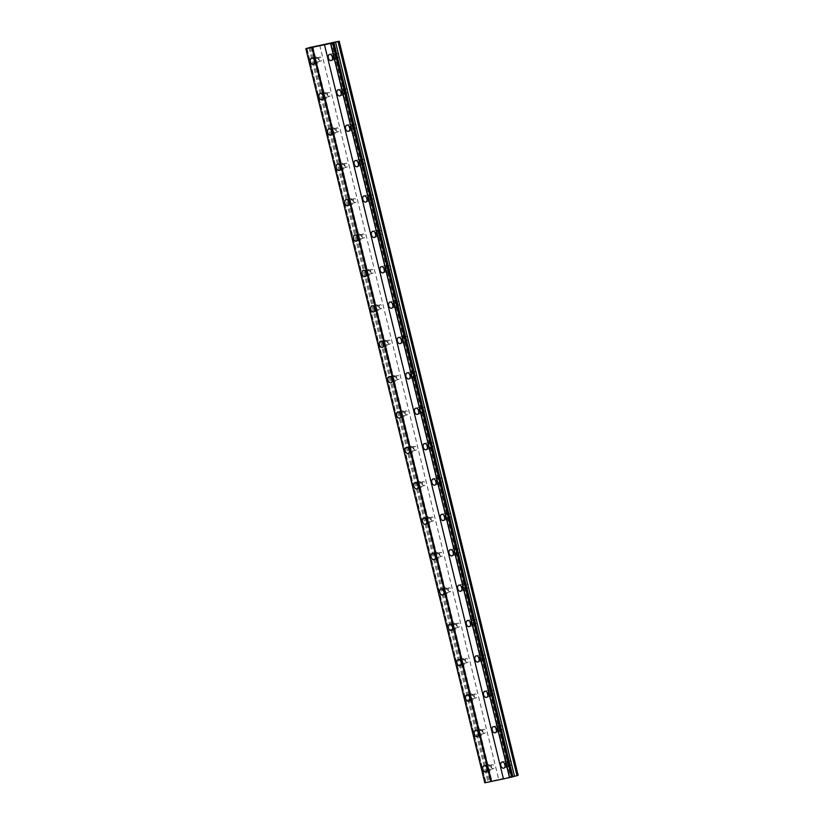 <?xml version="1.0" encoding="UTF-8"?>
<svg xmlns="http://www.w3.org/2000/svg" width="824" height="824" viewBox="0 0 824 824"><rect width="100%" height="100%" fill="white"/><g stroke="black" fill="none" stroke-linecap="round" stroke-linejoin="round"><path stroke-width="0.62" stroke-dasharray="4.12 3.09" d="M314.696 61.635A3.193 2.132 -105.3 0 0 317.23 63.221A3.193 2.132 -105.3 0 0 318.486 59.709A3.193 2.132 -105.3 0 0 315.551 57.072A3.193 2.132 -105.3 0 0 314.171 59.719M487.19 769.245A3.193 2.132 -105.3 0 0 489.724 770.831A3.193 2.132 -105.3 0 0 490.98 767.319A3.193 2.132 -105.3 0 0 488.045 764.682A3.193 2.132 -105.3 0 0 486.665 767.329M478.569 733.865A3.193 2.132 -105.3 0 0 481.103 735.451A3.193 2.132 -105.3 0 0 482.349 731.939A3.193 2.132 -105.3 0 0 479.424 729.302A3.193 2.132 -105.3 0 0 478.044 731.949M469.938 698.484A3.193 2.132 -105.3 0 0 472.482 700.07A3.193 2.132 -105.3 0 0 473.728 696.558A3.193 2.132 -105.3 0 0 470.792 693.921A3.193 2.132 -105.3 0 0 469.423 696.568M461.316 663.104A3.193 2.132 -105.3 0 0 463.85 664.69A3.193 2.132 -105.3 0 0 465.107 661.178A3.193 2.132 -105.3 0 0 462.171 658.541A3.193 2.132 -105.3 0 0 460.791 661.188M452.695 627.723A3.193 2.132 -105.3 0 0 455.229 629.309A3.193 2.132 -105.3 0 0 456.475 625.797A3.193 2.132 -105.3 0 0 453.55 623.16A3.193 2.132 -105.3 0 0 452.17 625.807M444.064 592.343A3.193 2.132 -105.3 0 0 446.598 593.929A3.193 2.132 -105.3 0 0 447.854 590.417A3.193 2.132 -105.3 0 0 444.919 587.78A3.193 2.132 -105.3 0 0 443.539 590.427M435.443 556.962A3.193 2.132 -105.3 0 0 437.977 558.548A3.193 2.132 -105.3 0 0 439.233 555.036A3.193 2.132 -105.3 0 0 436.298 552.399A3.193 2.132 -105.3 0 0 434.918 555.046M426.811 521.582A3.193 2.132 -105.3 0 0 429.356 523.168A3.193 2.132 -105.3 0 0 430.602 519.656A3.193 2.132 -105.3 0 0 427.677 517.019A3.193 2.132 -105.3 0 0 426.296 519.666M418.19 486.201A3.193 2.132 -105.3 0 0 420.724 487.787A3.193 2.132 -105.3 0 0 421.981 484.275A3.193 2.132 -105.3 0 0 419.045 481.638A3.193 2.132 -105.3 0 0 417.665 484.285M409.569 450.821A3.193 2.132 -105.3 0 0 412.103 452.407A3.193 2.132 -105.3 0 0 413.36 448.895A3.193 2.132 -105.3 0 0 410.424 446.258A3.193 2.132 -105.3 0 0 409.044 448.905M400.938 415.44A3.193 2.132 -105.3 0 0 403.482 417.026A3.193 2.132 -105.3 0 0 404.728 413.514A3.193 2.132 -105.3 0 0 401.803 410.877A3.193 2.132 -105.3 0 0 400.423 413.524M392.317 380.06A3.193 2.132 -105.3 0 0 394.851 381.646A3.193 2.132 -105.3 0 0 396.107 378.134A3.193 2.132 -105.3 0 0 393.172 375.497A3.193 2.132 -105.3 0 0 391.791 378.144M383.696 344.679A3.193 2.132 -105.3 0 0 386.229 346.265A3.193 2.132 -105.3 0 0 387.476 342.753A3.193 2.132 -105.3 0 0 384.551 340.116A3.193 2.132 -105.3 0 0 383.17 342.763M375.064 309.299A3.193 2.132 -105.3 0 0 377.608 310.885A3.193 2.132 -105.3 0 0 378.855 307.373A3.193 2.132 -105.3 0 0 375.919 304.736A3.193 2.132 -105.3 0 0 374.549 307.383M366.443 273.918A3.193 2.132 -105.3 0 0 368.977 275.504A3.193 2.132 -105.3 0 0 370.233 271.992A3.193 2.132 -105.3 0 0 367.298 269.355A3.193 2.132 -105.3 0 0 365.918 272.002M357.822 238.538A3.193 2.132 -105.3 0 0 360.356 240.124A3.193 2.132 -105.3 0 0 361.602 236.612A3.193 2.132 -105.3 0 0 358.677 233.975A3.193 2.132 -105.3 0 0 357.297 236.622M349.191 203.157A3.193 2.132 -105.3 0 0 351.724 204.743A3.193 2.132 -105.3 0 0 352.981 201.231A3.193 2.132 -105.3 0 0 350.046 198.594A3.193 2.132 -105.3 0 0 348.665 201.241M340.57 167.777A3.193 2.132 -105.3 0 0 343.103 169.363A3.193 2.132 -105.3 0 0 344.36 165.851A3.193 2.132 -105.3 0 0 341.424 163.214A3.193 2.132 -105.3 0 0 340.044 165.861M331.938 132.396A3.193 2.132 -105.3 0 0 334.482 133.982A3.193 2.132 -105.3 0 0 335.728 130.47A3.193 2.132 -105.3 0 0 332.803 127.833A3.193 2.132 -105.3 0 0 331.423 130.48M323.317 97.016A3.193 2.132 -105.3 0 0 325.851 98.602A3.193 2.132 -105.3 0 0 327.107 95.09A3.193 2.132 -105.3 0 0 324.172 92.453A3.193 2.132 -105.3 0 0 322.792 95.1M332.628 57.896A3.193 2.132 -105.3 0 0 335.162 59.483A3.193 2.132 -105.3 0 0 336.419 55.97A3.193 2.132 -105.3 0 0 333.483 53.333A3.193 2.132 -105.3 0 0 332.103 55.991M505.122 765.506A3.193 2.132 -105.3 0 0 507.656 767.092A3.193 2.132 -105.3 0 0 508.913 763.58A3.193 2.132 -105.3 0 0 505.977 760.943A3.193 2.132 -105.3 0 0 504.597 763.601M496.501 730.126A3.193 2.132 -105.3 0 0 499.035 731.712A3.193 2.132 -105.3 0 0 500.292 728.2A3.193 2.132 -105.3 0 0 497.356 725.563A3.193 2.132 -105.3 0 0 495.976 728.22M487.87 694.745A3.193 2.132 -105.3 0 0 490.414 696.332A3.193 2.132 -105.3 0 0 491.66 692.819A3.193 2.132 -105.3 0 0 488.735 690.182A3.193 2.132 -105.3 0 0 487.355 692.84M479.249 659.365A3.193 2.132 -105.3 0 0 481.783 660.951A3.193 2.132 -105.3 0 0 483.039 657.439A3.193 2.132 -105.3 0 0 480.104 654.802A3.193 2.132 -105.3 0 0 478.723 657.459M470.628 623.984A3.193 2.132 -105.3 0 0 473.161 625.571A3.193 2.132 -105.3 0 0 474.418 622.058A3.193 2.132 -105.3 0 0 471.483 619.421A3.193 2.132 -105.3 0 0 470.102 622.079M461.996 588.604A3.193 2.132 -105.3 0 0 464.54 590.19A3.193 2.132 -105.3 0 0 465.787 586.678A3.193 2.132 -105.3 0 0 462.861 584.041A3.193 2.132 -105.3 0 0 461.481 586.698M453.375 553.223A3.193 2.132 -105.3 0 0 455.909 554.809A3.193 2.132 -105.3 0 0 457.166 551.297A3.193 2.132 -105.3 0 0 454.23 548.66A3.193 2.132 -105.3 0 0 452.85 551.318M444.754 517.843A3.193 2.132 -105.3 0 0 447.288 519.429A3.193 2.132 -105.3 0 0 448.534 515.917A3.193 2.132 -105.3 0 0 445.609 513.28A3.193 2.132 -105.3 0 0 444.229 515.937M436.123 482.462A3.193 2.132 -105.3 0 0 438.667 484.048A3.193 2.132 -105.3 0 0 439.913 480.536A3.193 2.132 -105.3 0 0 436.978 477.899A3.193 2.132 -105.3 0 0 435.608 480.557M427.502 447.082A3.193 2.132 -105.3 0 0 430.035 448.668A3.193 2.132 -105.3 0 0 431.292 445.156A3.193 2.132 -105.3 0 0 428.356 442.519A3.193 2.132 -105.3 0 0 426.976 445.176M418.88 411.701A3.193 2.132 -105.3 0 0 421.414 413.288A3.193 2.132 -105.3 0 0 422.661 409.775A3.193 2.132 -105.3 0 0 419.735 407.138A3.193 2.132 -105.3 0 0 418.355 409.796M410.249 376.321A3.193 2.132 -105.3 0 0 412.783 377.907A3.193 2.132 -105.3 0 0 414.039 374.395A3.193 2.132 -105.3 0 0 411.104 371.758A3.193 2.132 -105.3 0 0 409.724 374.415M401.628 340.94A3.193 2.132 -105.3 0 0 404.162 342.526A3.193 2.132 -105.3 0 0 405.418 339.014A3.193 2.132 -105.3 0 0 402.483 336.377A3.193 2.132 -105.3 0 0 401.103 339.035M392.997 305.56A3.193 2.132 -105.3 0 0 395.541 307.146A3.193 2.132 -105.3 0 0 396.787 303.634A3.193 2.132 -105.3 0 0 393.862 300.997A3.193 2.132 -105.3 0 0 392.482 303.654M384.375 270.179A3.193 2.132 -105.3 0 0 386.909 271.766A3.193 2.132 -105.3 0 0 388.166 268.253A3.193 2.132 -105.3 0 0 385.23 265.616A3.193 2.132 -105.3 0 0 383.85 268.274M375.754 234.799A3.193 2.132 -105.3 0 0 378.288 236.385A3.193 2.132 -105.3 0 0 379.545 232.873A3.193 2.132 -105.3 0 0 376.609 230.236A3.193 2.132 -105.3 0 0 375.229 232.893M367.123 199.418A3.193 2.132 -105.3 0 0 369.667 201.005A3.193 2.132 -105.3 0 0 370.913 197.492A3.193 2.132 -105.3 0 0 367.988 194.855A3.193 2.132 -105.3 0 0 366.608 197.513M358.502 164.038A3.193 2.132 -105.3 0 0 361.036 165.624A3.193 2.132 -105.3 0 0 362.292 162.112A3.193 2.132 -105.3 0 0 359.357 159.475A3.193 2.132 -105.3 0 0 357.977 162.132M349.881 128.657A3.193 2.132 -105.3 0 0 352.414 130.244A3.193 2.132 -105.3 0 0 353.661 126.731A3.193 2.132 -105.3 0 0 350.736 124.094A3.193 2.132 -105.3 0 0 349.355 126.752M341.249 93.277A3.193 2.132 -105.3 0 0 343.793 94.863A3.193 2.132 -105.3 0 0 345.04 91.351A3.193 2.132 -105.3 0 0 342.104 88.714A3.193 2.132 -105.3 0 0 340.734 91.371M332.978 56.691A2.05 1.37 74.7 0 1 333.782 54.436A2.05 1.37 74.7 0 1 335.667 56.125A2.05 1.37 74.7 0 1 334.863 58.391A2.05 1.37 74.7 0 1 332.978 56.691M336.892 55.62A2.05 1.37 74.7 0 1 337.696 53.364A2.05 1.37 74.7 0 1 339.581 55.064A2.05 1.37 74.7 0 1 338.777 57.319A2.05 1.37 74.7 0 1 336.892 55.62M505.473 764.301A2.05 1.37 74.7 0 1 506.276 762.046A2.05 1.37 74.7 0 1 508.161 763.735A2.05 1.37 74.7 0 1 507.357 766.001A2.05 1.37 74.7 0 1 505.473 764.301M509.387 763.23A2.05 1.37 74.7 0 1 510.2 760.974A2.05 1.37 74.7 0 1 512.085 762.674A2.05 1.37 74.7 0 1 511.271 764.929A2.05 1.37 74.7 0 1 509.387 763.23M496.851 728.921A2.05 1.37 74.7 0 1 497.655 726.665A2.05 1.37 74.7 0 1 499.54 728.354A2.05 1.37 74.7 0 1 498.736 730.62A2.05 1.37 74.7 0 1 496.851 728.921M500.765 727.85A2.05 1.37 74.7 0 1 501.569 725.594A2.05 1.37 74.7 0 1 503.454 727.293A2.05 1.37 74.7 0 1 502.65 729.549A2.05 1.37 74.7 0 1 500.765 727.85M488.23 693.54A2.05 1.37 74.7 0 1 489.034 691.284A2.05 1.37 74.7 0 1 490.919 692.974A2.05 1.37 74.7 0 1 490.115 695.24A2.05 1.37 74.7 0 1 488.23 693.54M492.144 692.469A2.05 1.37 74.7 0 1 492.948 690.213A2.05 1.37 74.7 0 1 494.833 691.913A2.05 1.37 74.7 0 1 494.029 694.169A2.05 1.37 74.7 0 1 492.144 692.469M479.599 658.16A2.05 1.37 74.7 0 1 480.402 655.904A2.05 1.37 74.7 0 1 482.287 657.593A2.05 1.37 74.7 0 1 481.484 659.859A2.05 1.37 74.7 0 1 479.599 658.16M483.513 657.089A2.05 1.37 74.7 0 1 484.316 654.833A2.05 1.37 74.7 0 1 486.201 656.532A2.05 1.37 74.7 0 1 485.398 658.788A2.05 1.37 74.7 0 1 483.513 657.089M470.978 622.779A2.05 1.37 74.7 0 1 471.781 620.524A2.05 1.37 74.7 0 1 473.666 622.213A2.05 1.37 74.7 0 1 472.863 624.479A2.05 1.37 74.7 0 1 470.978 622.779M474.892 621.708A2.05 1.37 74.7 0 1 475.695 619.452A2.05 1.37 74.7 0 1 477.58 621.152A2.05 1.37 74.7 0 1 476.777 623.408A2.05 1.37 74.7 0 1 474.892 621.708M462.346 587.399A2.05 1.37 74.7 0 1 463.16 585.143A2.05 1.37 74.7 0 1 465.045 586.832A2.05 1.37 74.7 0 1 464.231 589.098A2.05 1.37 74.7 0 1 462.346 587.399M466.271 586.327A2.05 1.37 74.7 0 1 467.074 584.072A2.05 1.37 74.7 0 1 468.959 585.771A2.05 1.37 74.7 0 1 468.156 588.027A2.05 1.37 74.7 0 1 466.271 586.327M453.725 552.018A2.05 1.37 74.7 0 1 454.529 549.763A2.05 1.37 74.7 0 1 456.414 551.452A2.05 1.37 74.7 0 1 455.61 553.718A2.05 1.37 74.7 0 1 453.725 552.018M457.639 550.947A2.05 1.37 74.7 0 1 458.443 548.691A2.05 1.37 74.7 0 1 460.328 550.391A2.05 1.37 74.7 0 1 459.524 552.646A2.05 1.37 74.7 0 1 457.639 550.947M445.104 516.638A2.05 1.37 74.7 0 1 445.908 514.382A2.05 1.37 74.7 0 1 447.793 516.071A2.05 1.37 74.7 0 1 446.989 518.337A2.05 1.37 74.7 0 1 445.104 516.638M449.018 515.567A2.05 1.37 74.7 0 1 449.822 513.311A2.05 1.37 74.7 0 1 451.707 515.01A2.05 1.37 74.7 0 1 450.903 517.266A2.05 1.37 74.7 0 1 449.018 515.567M436.473 481.257A2.05 1.37 74.7 0 1 437.287 479.002A2.05 1.37 74.7 0 1 439.171 480.691A2.05 1.37 74.7 0 1 438.358 482.957A2.05 1.37 74.7 0 1 436.473 481.257M440.387 480.186A2.05 1.37 74.7 0 1 441.201 477.93A2.05 1.37 74.7 0 1 443.085 479.63A2.05 1.37 74.7 0 1 442.272 481.886A2.05 1.37 74.7 0 1 440.387 480.186M427.852 445.877A2.05 1.37 74.7 0 1 428.655 443.621A2.05 1.37 74.7 0 1 430.54 445.31A2.05 1.37 74.7 0 1 429.737 447.576A2.05 1.37 74.7 0 1 427.852 445.877M431.766 444.806A2.05 1.37 74.7 0 1 432.569 442.55A2.05 1.37 74.7 0 1 434.454 444.249A2.05 1.37 74.7 0 1 433.651 446.505A2.05 1.37 74.7 0 1 431.766 444.806M419.231 410.496A2.05 1.37 74.7 0 1 420.034 408.241A2.05 1.37 74.7 0 1 421.919 409.93A2.05 1.37 74.7 0 1 421.116 412.196A2.05 1.37 74.7 0 1 419.231 410.496M423.145 409.425A2.05 1.37 74.7 0 1 423.948 407.169A2.05 1.37 74.7 0 1 425.833 408.869A2.05 1.37 74.7 0 1 425.029 411.125A2.05 1.37 74.7 0 1 423.145 409.425M410.599 375.116A2.05 1.37 74.7 0 1 411.403 372.86A2.05 1.37 74.7 0 1 413.288 374.549A2.05 1.37 74.7 0 1 412.484 376.815A2.05 1.37 74.7 0 1 410.599 375.116M414.513 374.044A2.05 1.37 74.7 0 1 415.327 371.789A2.05 1.37 74.7 0 1 417.212 373.488A2.05 1.37 74.7 0 1 416.398 375.744A2.05 1.37 74.7 0 1 414.513 374.044M401.978 339.735A2.05 1.37 74.7 0 1 402.781 337.479A2.05 1.37 74.7 0 1 404.666 339.169A2.05 1.37 74.7 0 1 403.863 341.435A2.05 1.37 74.7 0 1 401.978 339.735M405.892 338.664A2.05 1.37 74.7 0 1 406.696 336.408A2.05 1.37 74.7 0 1 408.58 338.108A2.05 1.37 74.7 0 1 407.777 340.363A2.05 1.37 74.7 0 1 405.892 338.664M393.357 304.355A2.05 1.37 74.7 0 1 394.16 302.099A2.05 1.37 74.7 0 1 396.045 303.788A2.05 1.37 74.7 0 1 395.242 306.054A2.05 1.37 74.7 0 1 393.357 304.355M397.271 303.284A2.05 1.37 74.7 0 1 398.074 301.028A2.05 1.37 74.7 0 1 399.959 302.727A2.05 1.37 74.7 0 1 399.156 304.983A2.05 1.37 74.7 0 1 397.271 303.284M384.726 268.974A2.05 1.37 74.7 0 1 385.529 266.719A2.05 1.37 74.7 0 1 387.414 268.408A2.05 1.37 74.7 0 1 386.611 270.674A2.05 1.37 74.7 0 1 384.726 268.974M388.64 267.903A2.05 1.37 74.7 0 1 389.443 265.647A2.05 1.37 74.7 0 1 391.328 267.347A2.05 1.37 74.7 0 1 390.524 269.603A2.05 1.37 74.7 0 1 388.64 267.903M376.104 233.594A2.05 1.37 74.7 0 1 376.908 231.338A2.05 1.37 74.7 0 1 378.793 233.027A2.05 1.37 74.7 0 1 377.989 235.293A2.05 1.37 74.7 0 1 376.104 233.594M380.019 232.523A2.05 1.37 74.7 0 1 380.822 230.267A2.05 1.37 74.7 0 1 382.707 231.966A2.05 1.37 74.7 0 1 381.903 234.222A2.05 1.37 74.7 0 1 380.019 232.523M367.473 198.213A2.05 1.37 74.7 0 1 368.287 195.958A2.05 1.37 74.7 0 1 370.172 197.647A2.05 1.37 74.7 0 1 369.358 199.913A2.05 1.37 74.7 0 1 367.473 198.213M371.397 197.142A2.05 1.37 74.7 0 1 372.201 194.886A2.05 1.37 74.7 0 1 374.086 196.586A2.05 1.37 74.7 0 1 373.282 198.842A2.05 1.37 74.7 0 1 371.397 197.142M358.852 162.833A2.05 1.37 74.7 0 1 359.655 160.577A2.05 1.37 74.7 0 1 361.54 162.266A2.05 1.37 74.7 0 1 360.737 164.532A2.05 1.37 74.7 0 1 358.852 162.833M362.766 161.762A2.05 1.37 74.7 0 1 363.569 159.506A2.05 1.37 74.7 0 1 365.454 161.205A2.05 1.37 74.7 0 1 364.651 163.461A2.05 1.37 74.7 0 1 362.766 161.762M350.231 127.452A2.05 1.37 74.7 0 1 351.034 125.197A2.05 1.37 74.7 0 1 352.919 126.886A2.05 1.37 74.7 0 1 352.116 129.152A2.05 1.37 74.7 0 1 350.231 127.452M354.145 126.381A2.05 1.37 74.7 0 1 354.948 124.125A2.05 1.37 74.7 0 1 356.833 125.825A2.05 1.37 74.7 0 1 356.03 128.081A2.05 1.37 74.7 0 1 354.145 126.381M341.599 92.072A2.05 1.37 74.7 0 1 342.413 89.816A2.05 1.37 74.7 0 1 344.298 91.505A2.05 1.37 74.7 0 1 343.484 93.771A2.05 1.37 74.7 0 1 341.599 92.072M345.514 91.001A2.05 1.37 74.7 0 1 346.327 88.745A2.05 1.37 74.7 0 1 348.212 90.444A2.05 1.37 74.7 0 1 347.398 92.7A2.05 1.37 74.7 0 1 345.514 91.001M315.046 60.43A2.05 1.37 74.7 0 1 315.849 58.164A2.05 1.37 74.7 0 1 317.734 59.864A2.05 1.37 74.7 0 1 316.931 62.119A2.05 1.37 74.7 0 1 315.046 60.43M318.96 59.359A2.05 1.37 74.7 0 1 319.764 57.103A2.05 1.37 74.7 0 1 321.648 58.792A2.05 1.37 74.7 0 1 320.845 61.058A2.05 1.37 74.7 0 1 318.96 59.359M487.54 768.04A2.05 1.37 74.7 0 1 488.344 765.774A2.05 1.37 74.7 0 1 490.228 767.474A2.05 1.37 74.7 0 1 489.425 769.729A2.05 1.37 74.7 0 1 487.54 768.04M491.454 766.969A2.05 1.37 74.7 0 1 492.258 764.713A2.05 1.37 74.7 0 1 494.143 766.402A2.05 1.37 74.7 0 1 493.339 768.668A2.05 1.37 74.7 0 1 491.454 766.969M478.919 732.66A2.05 1.37 74.7 0 1 479.723 730.394A2.05 1.37 74.7 0 1 481.607 732.093A2.05 1.37 74.7 0 1 480.804 734.349A2.05 1.37 74.7 0 1 478.919 732.66M482.833 731.588A2.05 1.37 74.7 0 1 483.637 729.333A2.05 1.37 74.7 0 1 485.521 731.022A2.05 1.37 74.7 0 1 484.718 733.288A2.05 1.37 74.7 0 1 482.833 731.588M470.288 697.279A2.05 1.37 74.7 0 1 471.101 695.013A2.05 1.37 74.7 0 1 472.986 696.713A2.05 1.37 74.7 0 1 472.173 698.968A2.05 1.37 74.7 0 1 470.288 697.279M474.202 696.208A2.05 1.37 74.7 0 1 475.015 693.952A2.05 1.37 74.7 0 1 476.9 695.641A2.05 1.37 74.7 0 1 476.087 697.907A2.05 1.37 74.7 0 1 474.202 696.208M461.667 661.899A2.05 1.37 74.7 0 1 462.47 659.633A2.05 1.37 74.7 0 1 464.355 661.332A2.05 1.37 74.7 0 1 463.552 663.588A2.05 1.37 74.7 0 1 461.667 661.899M465.581 660.827A2.05 1.37 74.7 0 1 466.384 658.572A2.05 1.37 74.7 0 1 468.269 660.261A2.05 1.37 74.7 0 1 467.466 662.527A2.05 1.37 74.7 0 1 465.581 660.827M453.046 626.518A2.05 1.37 74.7 0 1 453.849 624.252A2.05 1.37 74.7 0 1 455.734 625.952A2.05 1.37 74.7 0 1 454.93 628.207A2.05 1.37 74.7 0 1 453.046 626.518M456.959 625.447A2.05 1.37 74.7 0 1 457.763 623.191A2.05 1.37 74.7 0 1 459.648 624.88A2.05 1.37 74.7 0 1 458.844 627.146A2.05 1.37 74.7 0 1 456.959 625.447M444.414 591.138A2.05 1.37 74.7 0 1 445.218 588.872A2.05 1.37 74.7 0 1 447.102 590.571A2.05 1.37 74.7 0 1 446.299 592.827A2.05 1.37 74.7 0 1 444.414 591.138M448.328 590.066A2.05 1.37 74.7 0 1 449.142 587.811A2.05 1.37 74.7 0 1 451.027 589.5A2.05 1.37 74.7 0 1 450.213 591.766A2.05 1.37 74.7 0 1 448.328 590.066M435.793 555.757A2.05 1.37 74.7 0 1 436.596 553.491A2.05 1.37 74.7 0 1 438.481 555.191A2.05 1.37 74.7 0 1 437.678 557.446A2.05 1.37 74.7 0 1 435.793 555.757M439.707 554.686A2.05 1.37 74.7 0 1 440.51 552.43A2.05 1.37 74.7 0 1 442.395 554.119A2.05 1.37 74.7 0 1 441.592 556.385A2.05 1.37 74.7 0 1 439.707 554.686M427.172 520.377A2.05 1.37 74.7 0 1 427.975 518.111A2.05 1.37 74.7 0 1 429.86 519.81A2.05 1.37 74.7 0 1 429.057 522.066A2.05 1.37 74.7 0 1 427.172 520.377M431.086 519.305A2.05 1.37 74.7 0 1 431.889 517.05A2.05 1.37 74.7 0 1 433.774 518.739A2.05 1.37 74.7 0 1 432.971 521.005A2.05 1.37 74.7 0 1 431.086 519.305M418.541 484.996A2.05 1.37 74.7 0 1 419.344 482.73A2.05 1.37 74.7 0 1 421.229 484.43A2.05 1.37 74.7 0 1 420.425 486.685A2.05 1.37 74.7 0 1 418.541 484.996M422.454 483.925A2.05 1.37 74.7 0 1 423.258 481.669A2.05 1.37 74.7 0 1 425.143 483.358A2.05 1.37 74.7 0 1 424.339 485.624A2.05 1.37 74.7 0 1 422.454 483.925M409.919 449.616A2.05 1.37 74.7 0 1 410.723 447.35A2.05 1.37 74.7 0 1 412.608 449.049A2.05 1.37 74.7 0 1 411.804 451.305A2.05 1.37 74.7 0 1 409.919 449.616M413.833 448.544A2.05 1.37 74.7 0 1 414.637 446.289A2.05 1.37 74.7 0 1 416.522 447.978A2.05 1.37 74.7 0 1 415.718 450.244A2.05 1.37 74.7 0 1 413.833 448.544M401.288 414.235A2.05 1.37 74.7 0 1 402.102 411.969A2.05 1.37 74.7 0 1 403.987 413.669A2.05 1.37 74.7 0 1 403.173 415.924A2.05 1.37 74.7 0 1 401.288 414.235M405.212 413.164A2.05 1.37 74.7 0 1 406.016 410.908A2.05 1.37 74.7 0 1 407.901 412.597A2.05 1.37 74.7 0 1 407.097 414.863A2.05 1.37 74.7 0 1 405.212 413.164M392.667 378.855A2.05 1.37 74.7 0 1 393.47 376.589A2.05 1.37 74.7 0 1 395.355 378.288A2.05 1.37 74.7 0 1 394.552 380.544A2.05 1.37 74.7 0 1 392.667 378.855M396.581 377.783A2.05 1.37 74.7 0 1 397.384 375.528A2.05 1.37 74.7 0 1 399.269 377.217A2.05 1.37 74.7 0 1 398.466 379.483A2.05 1.37 74.7 0 1 396.581 377.783M384.046 343.474A2.05 1.37 74.7 0 1 384.849 341.208A2.05 1.37 74.7 0 1 386.734 342.908A2.05 1.37 74.7 0 1 385.931 345.163A2.05 1.37 74.7 0 1 384.046 343.474M387.96 342.403A2.05 1.37 74.7 0 1 388.763 340.147A2.05 1.37 74.7 0 1 390.648 341.836A2.05 1.37 74.7 0 1 389.845 344.102A2.05 1.37 74.7 0 1 387.96 342.403M375.414 308.094A2.05 1.37 74.7 0 1 376.228 305.828A2.05 1.37 74.7 0 1 378.113 307.527A2.05 1.37 74.7 0 1 377.299 309.783A2.05 1.37 74.7 0 1 375.414 308.094M379.328 307.022A2.05 1.37 74.7 0 1 380.142 304.767A2.05 1.37 74.7 0 1 382.027 306.456A2.05 1.37 74.7 0 1 381.213 308.722A2.05 1.37 74.7 0 1 379.328 307.022M366.793 272.713A2.05 1.37 74.7 0 1 367.597 270.447A2.05 1.37 74.7 0 1 369.482 272.147A2.05 1.37 74.7 0 1 368.678 274.402A2.05 1.37 74.7 0 1 366.793 272.713M370.707 271.642A2.05 1.37 74.7 0 1 371.511 269.386A2.05 1.37 74.7 0 1 373.396 271.075A2.05 1.37 74.7 0 1 372.592 273.341A2.05 1.37 74.7 0 1 370.707 271.642M358.172 237.333A2.05 1.37 74.7 0 1 358.976 235.067A2.05 1.37 74.7 0 1 360.861 236.766A2.05 1.37 74.7 0 1 360.057 239.022A2.05 1.37 74.7 0 1 358.172 237.333M362.086 236.261A2.05 1.37 74.7 0 1 362.89 234.006A2.05 1.37 74.7 0 1 364.774 235.695A2.05 1.37 74.7 0 1 363.971 237.961A2.05 1.37 74.7 0 1 362.086 236.261M349.541 201.952A2.05 1.37 74.7 0 1 350.344 199.686A2.05 1.37 74.7 0 1 352.229 201.386A2.05 1.37 74.7 0 1 351.426 203.641A2.05 1.37 74.7 0 1 349.541 201.952M353.455 200.881A2.05 1.37 74.7 0 1 354.269 198.625A2.05 1.37 74.7 0 1 356.153 200.314A2.05 1.37 74.7 0 1 355.34 202.58A2.05 1.37 74.7 0 1 353.455 200.881M340.92 166.572A2.05 1.37 74.7 0 1 341.723 164.306A2.05 1.37 74.7 0 1 343.608 166.005A2.05 1.37 74.7 0 1 342.805 168.261A2.05 1.37 74.7 0 1 340.92 166.572M344.834 165.5A2.05 1.37 74.7 0 1 345.637 163.245A2.05 1.37 74.7 0 1 347.522 164.934A2.05 1.37 74.7 0 1 346.719 167.2A2.05 1.37 74.7 0 1 344.834 165.5M332.299 131.191A2.05 1.37 74.7 0 1 333.102 128.925A2.05 1.37 74.7 0 1 334.987 130.625A2.05 1.37 74.7 0 1 334.183 132.88A2.05 1.37 74.7 0 1 332.299 131.191M336.213 130.12A2.05 1.37 74.7 0 1 337.016 127.864A2.05 1.37 74.7 0 1 338.901 129.553A2.05 1.37 74.7 0 1 338.098 131.819A2.05 1.37 74.7 0 1 336.213 130.12M323.667 95.811A2.05 1.37 74.7 0 1 324.471 93.545A2.05 1.37 74.7 0 1 326.356 95.244A2.05 1.37 74.7 0 1 325.552 97.5A2.05 1.37 74.7 0 1 323.667 95.811M327.581 94.739A2.05 1.37 74.7 0 1 328.385 92.484A2.05 1.37 74.7 0 1 330.269 94.173A2.05 1.37 74.7 0 1 329.466 96.439A2.05 1.37 74.7 0 1 327.581 94.739M319.733 45.279L498.695 779.422L510.653 776.929L331.691 42.786M510.653 776.929L511.282 776.774L332.319 42.632M305.848 48.647L484.821 782.79L498.695 779.422M511.282 776.774L518.152 775.343M503.454 778.917L324.512 44.743M319.764 45.269L498.726 779.391M485.82 782.45L306.858 48.307M305.941 48.554L484.914 782.707L305.951 48.616M312.883 46.68L491.856 780.822M491.228 780.977L312.265 46.834M311.153 47.236L490.095 781.286M311.688 47.081L490.661 781.234M310.051 47.535L489.013 781.677M308.979 47.792L487.942 781.945M306.971 48.286L485.933 782.429M315.551 57.072L311.637 58.144M488.045 764.682L484.131 765.754M479.424 729.302L475.51 730.373M470.792 693.921L466.878 694.993M462.171 658.541L458.257 659.612M453.55 623.16L449.636 624.231M444.919 587.78L441.005 588.851M436.298 552.399L432.384 553.471M427.677 517.019L423.763 518.09M419.045 481.638L415.131 482.709M410.424 446.258L406.51 447.329M401.803 410.877L397.879 411.949M393.172 375.497L389.258 376.568M384.551 340.116L380.637 341.188M375.919 304.736L372.005 305.807M367.298 269.355L363.384 270.427M358.677 233.975L354.763 235.046M350.046 198.594L346.132 199.666M341.424 163.214L337.51 164.285M332.803 127.833L328.889 128.905M324.172 92.453L320.258 93.524M333.483 53.333L329.569 54.405M505.977 760.943L502.063 762.015M497.356 725.563L493.442 726.634M488.735 690.182L484.821 691.254M480.104 654.802L476.19 655.873M471.483 619.421L467.569 620.493M462.861 584.041L458.937 585.112M454.23 548.66L450.316 549.732M445.609 513.28L441.695 514.351M436.978 477.899L433.063 478.971M428.356 442.519L424.442 443.59M419.735 407.138L415.821 408.21M411.104 371.758L407.19 372.829M402.483 336.377L398.569 337.449M393.862 300.997L389.948 302.068M385.23 265.616L381.316 266.688M376.609 230.236L372.695 231.307M367.988 194.855L364.064 195.927M359.357 159.475L355.443 160.546M350.736 124.094L346.822 125.166M342.104 88.714L338.19 89.785M337.696 53.364L333.782 54.436M510.2 760.974L506.276 762.046M501.569 725.594L497.655 726.665M492.948 690.213L489.034 691.284M484.316 654.833L480.402 655.904M475.695 619.452L471.781 620.524M467.074 584.072L463.16 585.143M458.443 548.691L454.529 549.763M449.822 513.311L445.908 514.382M441.201 477.93L437.287 479.002M432.569 442.55L428.655 443.621M423.948 407.169L420.034 408.241M415.327 371.789L411.403 372.86M406.696 336.408L402.781 337.479M398.074 301.028L394.16 302.099M389.443 265.647L385.529 266.719M380.822 230.267L376.908 231.338M372.201 194.886L368.287 195.958M363.569 159.506L359.655 160.577M354.948 124.125L351.034 125.197M346.327 88.745L342.413 89.816M319.764 57.103L315.849 58.164M492.258 764.713L488.344 765.774M483.637 729.333L479.723 730.394M475.015 693.952L471.101 695.013M466.384 658.572L462.47 659.633M457.763 623.191L453.849 624.252M449.142 587.811L445.218 588.872M440.51 552.43L436.596 553.491M431.889 517.05L427.975 518.111M423.258 481.669L419.344 482.73M414.637 446.289L410.723 447.35M406.016 410.908L402.102 411.969M397.384 375.528L393.47 376.589M388.763 340.147L384.849 341.208M380.142 304.767L376.228 305.828M371.511 269.386L367.597 270.447M362.89 234.006L358.976 235.067M354.269 198.625L350.344 199.686M345.637 163.245L341.723 164.306M337.016 127.864L333.102 128.925M328.385 92.484L324.471 93.545M306.271 48.513L485.233 782.656M333.401 42.755L512.374 776.898M317.23 63.221L313.316 64.293M489.724 770.831L485.81 771.903M481.103 735.451L477.189 736.522M472.482 700.07L468.557 701.142M463.85 664.69L459.936 665.761M455.229 629.309L451.315 630.381M446.598 593.929L442.684 595M437.977 558.548L434.063 559.62M429.356 523.168L425.442 524.239M420.724 487.787L416.81 488.859M412.103 452.407L408.189 453.478M403.482 417.026L399.558 418.098M394.851 381.646L390.937 382.717M386.229 346.265L382.315 347.337M377.608 310.885L373.684 311.956M368.977 275.504L365.063 276.576M360.356 240.124L356.442 241.195M351.724 204.743L347.81 205.815M343.103 169.363L339.189 170.434M334.482 133.982L330.568 135.054M325.851 98.602L321.937 99.673M335.162 59.483L331.248 60.554M507.656 767.092L503.742 768.164M499.035 731.712L495.121 732.783M490.414 696.332L486.5 697.403M481.783 660.951L477.868 662.022M473.161 625.571L469.247 626.642M464.54 590.19L460.626 591.261M455.909 554.809L451.995 555.881M447.288 519.429L443.374 520.5M438.667 484.048L434.742 485.12M430.035 448.668L426.121 449.739M421.414 413.288L417.5 414.359M412.783 377.907L408.869 378.978M404.162 342.526L400.248 343.598M395.541 307.146L391.627 308.217M386.909 271.766L382.995 272.837M378.288 236.385L374.374 237.456M369.667 201.005L365.753 202.076M361.036 165.624L357.122 166.695M352.414 130.244L348.501 131.315M343.793 94.863L339.869 95.934M338.777 57.319L334.863 58.391M511.271 764.929L507.357 766.001M502.65 729.549L498.736 730.62M494.029 694.169L490.115 695.24M485.398 658.788L481.484 659.859M476.777 623.408L472.863 624.479M468.156 588.027L464.231 589.098M459.524 552.646L455.61 553.718M450.903 517.266L446.989 518.337M442.272 481.886L438.358 482.957M433.651 446.505L429.737 447.576M425.029 411.125L421.116 412.196M416.398 375.744L412.484 376.815M407.777 340.363L403.863 341.435M399.156 304.983L395.242 306.054M390.524 269.603L386.611 270.674M381.903 234.222L377.989 235.293M373.282 198.842L369.358 199.913M364.651 163.461L360.737 164.532M356.03 128.081L352.116 129.152M347.398 92.7L343.484 93.771M320.845 61.058L316.931 62.119M493.339 768.668L489.425 769.729M484.718 733.288L480.804 734.349M476.087 697.907L472.173 698.968M467.466 662.527L463.552 663.588M458.844 627.146L454.93 628.207M450.213 591.766L446.299 592.827M441.592 556.385L437.678 557.446M432.971 521.005L429.057 522.066M424.339 485.624L420.425 486.685M415.718 450.244L411.804 451.305M407.097 414.863L403.173 415.924M398.466 379.483L394.552 380.544M389.845 344.102L385.931 345.163M381.213 308.722L377.299 309.783M372.592 273.341L368.678 274.402M363.971 237.961L360.057 239.022M355.34 202.58L351.426 203.641M346.719 167.2L342.805 168.261M338.098 131.819L334.183 132.88M329.466 96.439L325.552 97.5"/><path stroke-width="1.24" d="M314.562 60.78A3.193 2.132 -105.3 0 0 311.637 58.144A3.193 2.132 -105.3 0 0 310.38 61.646A3.193 2.132 -105.3 0 0 313.316 64.293A3.193 2.132 -105.3 0 0 314.562 60.78M314.171 59.719A3.193 2.132 -105.3 0 0 314.294 60.585A3.193 2.132 -105.3 0 0 314.696 61.635M487.066 768.39A3.193 2.132 -105.3 0 0 484.131 765.754A3.193 2.132 -105.3 0 0 482.874 769.266A3.193 2.132 -105.3 0 0 485.81 771.903A3.193 2.132 -105.3 0 0 487.066 768.39M486.665 767.329A3.193 2.132 -105.3 0 0 486.799 768.195A3.193 2.132 -105.3 0 0 487.19 769.245M478.435 733.01A3.193 2.132 -105.3 0 0 475.51 730.373A3.193 2.132 -105.3 0 0 474.253 733.885A3.193 2.132 -105.3 0 0 477.189 736.522A3.193 2.132 -105.3 0 0 478.435 733.01M478.044 731.949A3.193 2.132 -105.3 0 0 478.167 732.814A3.193 2.132 -105.3 0 0 478.569 733.865M469.814 697.629A3.193 2.132 -105.3 0 0 466.878 694.993A3.193 2.132 -105.3 0 0 465.632 698.505A3.193 2.132 -105.3 0 0 468.557 701.142A3.193 2.132 -105.3 0 0 469.814 697.629M469.423 696.568A3.193 2.132 -105.3 0 0 469.546 697.434A3.193 2.132 -105.3 0 0 469.938 698.484M461.193 662.249A3.193 2.132 -105.3 0 0 458.257 659.612A3.193 2.132 -105.3 0 0 457.001 663.124A3.193 2.132 -105.3 0 0 459.936 665.761A3.193 2.132 -105.3 0 0 461.193 662.249M460.791 661.188A3.193 2.132 -105.3 0 0 460.915 662.053A3.193 2.132 -105.3 0 0 461.316 663.104M452.561 626.868A3.193 2.132 -105.3 0 0 449.636 624.231A3.193 2.132 -105.3 0 0 448.38 627.744A3.193 2.132 -105.3 0 0 451.315 630.381A3.193 2.132 -105.3 0 0 452.561 626.868M452.17 625.807A3.193 2.132 -105.3 0 0 452.294 626.673A3.193 2.132 -105.3 0 0 452.695 627.723M443.94 591.488A3.193 2.132 -105.3 0 0 441.005 588.851A3.193 2.132 -105.3 0 0 439.759 592.363A3.193 2.132 -105.3 0 0 442.684 595A3.193 2.132 -105.3 0 0 443.94 591.488M443.539 590.427A3.193 2.132 -105.3 0 0 443.673 591.292A3.193 2.132 -105.3 0 0 444.064 592.343M435.319 556.107A3.193 2.132 -105.3 0 0 432.384 553.471A3.193 2.132 -105.3 0 0 431.127 556.983A3.193 2.132 -105.3 0 0 434.063 559.62A3.193 2.132 -105.3 0 0 435.319 556.107M434.918 555.046A3.193 2.132 -105.3 0 0 435.041 555.912A3.193 2.132 -105.3 0 0 435.443 556.962M426.688 520.727A3.193 2.132 -105.3 0 0 423.763 518.09A3.193 2.132 -105.3 0 0 422.506 521.602A3.193 2.132 -105.3 0 0 425.442 524.239A3.193 2.132 -105.3 0 0 426.688 520.727M426.296 519.666A3.193 2.132 -105.3 0 0 426.42 520.531A3.193 2.132 -105.3 0 0 426.811 521.582M418.067 485.346A3.193 2.132 -105.3 0 0 415.131 482.709A3.193 2.132 -105.3 0 0 413.885 486.222A3.193 2.132 -105.3 0 0 416.81 488.859A3.193 2.132 -105.3 0 0 418.067 485.346M417.665 484.285A3.193 2.132 -105.3 0 0 417.799 485.151A3.193 2.132 -105.3 0 0 418.19 486.201M409.435 449.966A3.193 2.132 -105.3 0 0 406.51 447.329A3.193 2.132 -105.3 0 0 405.253 450.841A3.193 2.132 -105.3 0 0 408.189 453.478A3.193 2.132 -105.3 0 0 409.435 449.966M409.044 448.905A3.193 2.132 -105.3 0 0 409.168 449.77A3.193 2.132 -105.3 0 0 409.569 450.821M400.814 414.585A3.193 2.132 -105.3 0 0 397.879 411.949A3.193 2.132 -105.3 0 0 396.632 415.461A3.193 2.132 -105.3 0 0 399.558 418.098A3.193 2.132 -105.3 0 0 400.814 414.585M400.423 413.524A3.193 2.132 -105.3 0 0 400.546 414.39A3.193 2.132 -105.3 0 0 400.938 415.44M392.193 379.205A3.193 2.132 -105.3 0 0 389.258 376.568A3.193 2.132 -105.3 0 0 388.001 380.08A3.193 2.132 -105.3 0 0 390.937 382.717A3.193 2.132 -105.3 0 0 392.193 379.205M391.791 378.144A3.193 2.132 -105.3 0 0 391.925 379.009A3.193 2.132 -105.3 0 0 392.317 380.06M383.562 343.824A3.193 2.132 -105.3 0 0 380.637 341.188A3.193 2.132 -105.3 0 0 379.38 344.7A3.193 2.132 -105.3 0 0 382.315 347.337A3.193 2.132 -105.3 0 0 383.562 343.824M383.17 342.763A3.193 2.132 -105.3 0 0 383.294 343.629A3.193 2.132 -105.3 0 0 383.696 344.679M374.941 308.444A3.193 2.132 -105.3 0 0 372.005 305.807A3.193 2.132 -105.3 0 0 370.759 309.319A3.193 2.132 -105.3 0 0 373.684 311.956A3.193 2.132 -105.3 0 0 374.941 308.444M374.549 307.383A3.193 2.132 -105.3 0 0 374.673 308.248A3.193 2.132 -105.3 0 0 375.064 309.299M366.32 273.063A3.193 2.132 -105.3 0 0 363.384 270.427A3.193 2.132 -105.3 0 0 362.127 273.939A3.193 2.132 -105.3 0 0 365.063 276.576A3.193 2.132 -105.3 0 0 366.32 273.063M365.918 272.002A3.193 2.132 -105.3 0 0 366.041 272.868A3.193 2.132 -105.3 0 0 366.443 273.918M357.688 237.683A3.193 2.132 -105.3 0 0 354.763 235.046A3.193 2.132 -105.3 0 0 353.506 238.558A3.193 2.132 -105.3 0 0 356.442 241.195A3.193 2.132 -105.3 0 0 357.688 237.683M357.297 236.622A3.193 2.132 -105.3 0 0 357.42 237.487A3.193 2.132 -105.3 0 0 357.822 238.538M349.067 202.302A3.193 2.132 -105.3 0 0 346.132 199.666A3.193 2.132 -105.3 0 0 344.885 203.168A3.193 2.132 -105.3 0 0 347.81 205.815A3.193 2.132 -105.3 0 0 349.067 202.302M348.665 201.241A3.193 2.132 -105.3 0 0 348.799 202.107A3.193 2.132 -105.3 0 0 349.191 203.157M340.446 166.922A3.193 2.132 -105.3 0 0 337.51 164.285A3.193 2.132 -105.3 0 0 336.254 167.787A3.193 2.132 -105.3 0 0 339.189 170.434A3.193 2.132 -105.3 0 0 340.446 166.922M340.044 165.861A3.193 2.132 -105.3 0 0 340.168 166.726A3.193 2.132 -105.3 0 0 340.57 167.777M331.815 131.541A3.193 2.132 -105.3 0 0 328.889 128.905A3.193 2.132 -105.3 0 0 327.633 132.407A3.193 2.132 -105.3 0 0 330.568 135.054A3.193 2.132 -105.3 0 0 331.815 131.541M331.423 130.48A3.193 2.132 -105.3 0 0 331.547 131.346A3.193 2.132 -105.3 0 0 331.938 132.396M323.193 96.161A3.193 2.132 -105.3 0 0 320.258 93.524A3.193 2.132 -105.3 0 0 319.012 97.026A3.193 2.132 -105.3 0 0 321.937 99.673A3.193 2.132 -105.3 0 0 323.193 96.161M322.792 95.1A3.193 2.132 -105.3 0 0 322.926 95.965A3.193 2.132 -105.3 0 0 323.317 97.016M332.505 57.041A3.193 2.132 -105.3 0 0 329.569 54.405A3.193 2.132 -105.3 0 0 328.312 57.917A3.193 2.132 -105.3 0 0 331.248 60.554A3.193 2.132 -105.3 0 0 332.505 57.041M332.103 55.991A3.193 2.132 -105.3 0 0 332.227 56.846A3.193 2.132 -105.3 0 0 332.628 57.896M504.999 764.651A3.193 2.132 -105.3 0 0 502.063 762.015A3.193 2.132 -105.3 0 0 500.817 765.527A3.193 2.132 -105.3 0 0 503.742 768.164A3.193 2.132 -105.3 0 0 504.999 764.651M504.597 763.601A3.193 2.132 -105.3 0 0 504.731 764.456A3.193 2.132 -105.3 0 0 505.122 765.506M496.378 729.271A3.193 2.132 -105.3 0 0 493.442 726.634A3.193 2.132 -105.3 0 0 492.186 730.146A3.193 2.132 -105.3 0 0 495.121 732.783A3.193 2.132 -105.3 0 0 496.378 729.271M495.976 728.22A3.193 2.132 -105.3 0 0 496.099 729.075A3.193 2.132 -105.3 0 0 496.501 730.126M487.746 693.89A3.193 2.132 -105.3 0 0 484.821 691.254A3.193 2.132 -105.3 0 0 483.564 694.766A3.193 2.132 -105.3 0 0 486.5 697.403A3.193 2.132 -105.3 0 0 487.746 693.89M487.355 692.84A3.193 2.132 -105.3 0 0 487.478 693.695A3.193 2.132 -105.3 0 0 487.87 694.745M479.125 658.51A3.193 2.132 -105.3 0 0 476.19 655.873A3.193 2.132 -105.3 0 0 474.943 659.385A3.193 2.132 -105.3 0 0 477.868 662.022A3.193 2.132 -105.3 0 0 479.125 658.51M478.723 657.459A3.193 2.132 -105.3 0 0 478.857 658.314A3.193 2.132 -105.3 0 0 479.249 659.365M470.494 623.129A3.193 2.132 -105.3 0 0 467.569 620.493A3.193 2.132 -105.3 0 0 466.312 624.005A3.193 2.132 -105.3 0 0 469.247 626.642A3.193 2.132 -105.3 0 0 470.494 623.129M470.102 622.079A3.193 2.132 -105.3 0 0 470.226 622.934A3.193 2.132 -105.3 0 0 470.628 623.984M461.873 587.749A3.193 2.132 -105.3 0 0 458.937 585.112A3.193 2.132 -105.3 0 0 457.691 588.624A3.193 2.132 -105.3 0 0 460.626 591.261A3.193 2.132 -105.3 0 0 461.873 587.749M461.481 586.698A3.193 2.132 -105.3 0 0 461.605 587.553A3.193 2.132 -105.3 0 0 461.996 588.604M453.252 552.368A3.193 2.132 -105.3 0 0 450.316 549.732A3.193 2.132 -105.3 0 0 449.059 553.244A3.193 2.132 -105.3 0 0 451.995 555.881A3.193 2.132 -105.3 0 0 453.252 552.368M452.85 551.318A3.193 2.132 -105.3 0 0 452.984 552.173A3.193 2.132 -105.3 0 0 453.375 553.223M444.62 516.988A3.193 2.132 -105.3 0 0 441.695 514.351A3.193 2.132 -105.3 0 0 440.438 517.863A3.193 2.132 -105.3 0 0 443.374 520.5A3.193 2.132 -105.3 0 0 444.62 516.988M444.229 515.937A3.193 2.132 -105.3 0 0 444.352 516.792A3.193 2.132 -105.3 0 0 444.754 517.843M435.999 481.607A3.193 2.132 -105.3 0 0 433.063 478.971A3.193 2.132 -105.3 0 0 431.817 482.483A3.193 2.132 -105.3 0 0 434.742 485.12A3.193 2.132 -105.3 0 0 435.999 481.607M435.608 480.557A3.193 2.132 -105.3 0 0 435.731 481.412A3.193 2.132 -105.3 0 0 436.123 482.462M427.378 446.227A3.193 2.132 -105.3 0 0 424.442 443.59A3.193 2.132 -105.3 0 0 423.186 447.102A3.193 2.132 -105.3 0 0 426.121 449.739A3.193 2.132 -105.3 0 0 427.378 446.227M426.976 445.176A3.193 2.132 -105.3 0 0 427.1 446.031A3.193 2.132 -105.3 0 0 427.502 447.082M418.747 410.846A3.193 2.132 -105.3 0 0 415.821 408.21A3.193 2.132 -105.3 0 0 414.565 411.722A3.193 2.132 -105.3 0 0 417.5 414.359A3.193 2.132 -105.3 0 0 418.747 410.846M418.355 409.796A3.193 2.132 -105.3 0 0 418.479 410.651A3.193 2.132 -105.3 0 0 418.88 411.701M410.125 375.466A3.193 2.132 -105.3 0 0 407.19 372.829A3.193 2.132 -105.3 0 0 405.944 376.341A3.193 2.132 -105.3 0 0 408.869 378.978A3.193 2.132 -105.3 0 0 410.125 375.466M409.724 374.415A3.193 2.132 -105.3 0 0 409.858 375.27A3.193 2.132 -105.3 0 0 410.249 376.321M401.504 340.085A3.193 2.132 -105.3 0 0 398.569 337.449A3.193 2.132 -105.3 0 0 397.312 340.961A3.193 2.132 -105.3 0 0 400.248 343.598A3.193 2.132 -105.3 0 0 401.504 340.085M401.103 339.035A3.193 2.132 -105.3 0 0 401.226 339.89A3.193 2.132 -105.3 0 0 401.628 340.94M392.873 304.705A3.193 2.132 -105.3 0 0 389.948 302.068A3.193 2.132 -105.3 0 0 388.691 305.58A3.193 2.132 -105.3 0 0 391.627 308.217A3.193 2.132 -105.3 0 0 392.873 304.705M392.482 303.654A3.193 2.132 -105.3 0 0 392.605 304.509A3.193 2.132 -105.3 0 0 392.997 305.56M384.252 269.324A3.193 2.132 -105.3 0 0 381.316 266.688A3.193 2.132 -105.3 0 0 380.07 270.2A3.193 2.132 -105.3 0 0 382.995 272.837A3.193 2.132 -105.3 0 0 384.252 269.324M383.85 268.274A3.193 2.132 -105.3 0 0 383.984 269.129A3.193 2.132 -105.3 0 0 384.375 270.179M375.62 233.944A3.193 2.132 -105.3 0 0 372.695 231.307A3.193 2.132 -105.3 0 0 371.439 234.819A3.193 2.132 -105.3 0 0 374.374 237.456A3.193 2.132 -105.3 0 0 375.62 233.944M375.229 232.893A3.193 2.132 -105.3 0 0 375.353 233.748A3.193 2.132 -105.3 0 0 375.754 234.799M366.999 198.563A3.193 2.132 -105.3 0 0 364.064 195.927A3.193 2.132 -105.3 0 0 362.817 199.439A3.193 2.132 -105.3 0 0 365.753 202.076A3.193 2.132 -105.3 0 0 366.999 198.563M366.608 197.513A3.193 2.132 -105.3 0 0 366.732 198.368A3.193 2.132 -105.3 0 0 367.123 199.418M358.378 163.183A3.193 2.132 -105.3 0 0 355.443 160.546A3.193 2.132 -105.3 0 0 354.186 164.058A3.193 2.132 -105.3 0 0 357.122 166.695A3.193 2.132 -105.3 0 0 358.378 163.183M357.977 162.132A3.193 2.132 -105.3 0 0 358.11 162.987A3.193 2.132 -105.3 0 0 358.502 164.038M349.747 127.802A3.193 2.132 -105.3 0 0 346.822 125.166A3.193 2.132 -105.3 0 0 345.565 128.678A3.193 2.132 -105.3 0 0 348.501 131.315A3.193 2.132 -105.3 0 0 349.747 127.802M349.355 126.752A3.193 2.132 -105.3 0 0 349.479 127.607A3.193 2.132 -105.3 0 0 349.881 128.657M341.126 92.422A3.193 2.132 -105.3 0 0 338.19 89.785A3.193 2.132 -105.3 0 0 336.944 93.297A3.193 2.132 -105.3 0 0 339.869 95.934A3.193 2.132 -105.3 0 0 341.126 92.422M340.734 91.371A3.193 2.132 -105.3 0 0 340.858 92.226A3.193 2.132 -105.3 0 0 341.249 93.277M512.724 776.847L503.454 778.917L324.481 44.774L333.761 42.704L512.724 776.847L333.401 42.755L339.189 41.2L311.153 47.236M324.512 44.743L305.848 48.657L311.132 47.143M339.189 41.2L518.152 775.343L512.713 776.785M503.443 778.896L484.811 782.8L305.848 48.657M311.936 47.39L490.898 781.533M491.516 781.379L312.553 47.236M330.568 43.507L509.531 777.65M332.69 42.992L511.653 777.135M509.696 777.609L330.733 43.466M511.807 777.094L332.844 42.951M512.868 776.713L333.895 42.57L512.816 776.754M335.543 42.117L514.506 776.26M338.025 41.54L516.998 775.683M339.158 41.231L518.131 775.374"/></g></svg>
